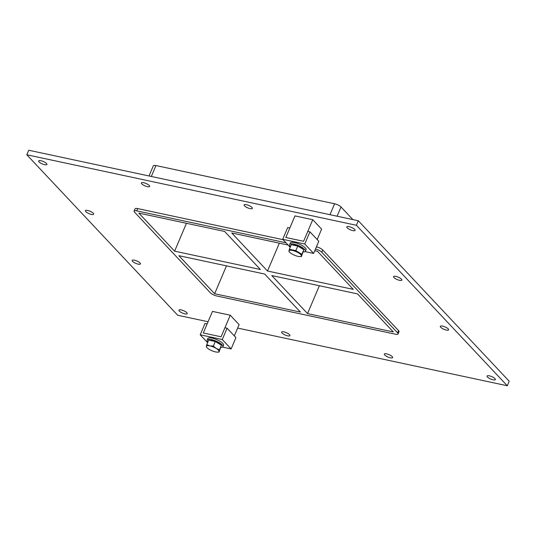 <?xml version="1.0" encoding="UTF-8"?>
<svg xmlns="http://www.w3.org/2000/svg" width="536" height="536" viewBox="0 0 536 536"><rect width="100%" height="100%" fill="white"/><g stroke="black" fill="none" stroke-linecap="round" stroke-linejoin="round"><path stroke-width="0.8" d="M186.796 312.682A4.502 1.313 23 0 1 187.198 313.64A4.502 1.313 23 0 1 182.548 313.091A4.502 1.313 23 0 1 178.917 310.123A4.502 1.313 23 0 1 182.354 310.223A4.502 1.313 23 0 1 186.796 312.682M448.197 328.883A4.502 1.313 23 0 1 448.605 329.841A4.502 1.313 23 0 1 443.949 329.292A4.502 1.313 23 0 1 440.317 326.324A4.502 1.313 23 0 1 443.754 326.417A4.502 1.313 23 0 1 448.197 328.883M140.037 262.955A4.502 1.313 23 0 1 140.445 263.92A4.502 1.313 23 0 1 135.789 263.364A4.502 1.313 23 0 1 132.157 260.402A4.502 1.313 23 0 1 135.601 260.496A4.502 1.313 23 0 1 140.037 262.955M401.444 279.156A4.502 1.313 23 0 1 401.846 280.114A4.502 1.313 23 0 1 397.189 279.564A4.502 1.313 23 0 1 393.558 276.596A4.502 1.313 23 0 1 397.002 276.69A4.502 1.313 23 0 1 401.444 279.156M93.284 213.234A4.502 1.313 23 0 1 93.686 214.192A4.502 1.313 23 0 1 89.036 213.636A4.502 1.313 23 0 1 85.405 210.675A4.502 1.313 23 0 1 88.842 210.769A4.502 1.313 23 0 1 93.284 213.234M149.249 185.483A4.502 1.313 23 0 1 149.651 186.441A4.502 1.313 23 0 1 144.995 185.885A4.502 1.313 23 0 1 141.37 182.923A4.502 1.313 23 0 1 144.807 183.017A4.502 1.313 23 0 1 149.249 185.483M289.514 334.658A4.502 1.313 23 0 1 289.922 335.616A4.502 1.313 23 0 1 285.266 335.067A4.502 1.313 23 0 1 281.635 332.099A4.502 1.313 23 0 1 285.072 332.193A4.502 1.313 23 0 1 289.514 334.658M251.967 207.452A4.502 1.313 23 0 1 252.369 208.41A4.502 1.313 23 0 1 247.719 207.861A4.502 1.313 23 0 1 244.088 204.899A4.502 1.313 23 0 1 247.525 204.993A4.502 1.313 23 0 1 251.967 207.452M392.231 356.634A4.502 1.313 23 0 1 392.64 357.592A4.502 1.313 23 0 1 387.984 357.043A4.502 1.313 23 0 1 384.352 354.075A4.502 1.313 23 0 1 387.796 354.169A4.502 1.313 23 0 1 392.231 356.634M494.956 378.61A4.502 1.313 23 0 1 495.358 379.568A4.502 1.313 23 0 1 490.701 379.019A4.502 1.313 23 0 1 487.07 376.051A4.502 1.313 23 0 1 490.514 376.145A4.502 1.313 23 0 1 494.956 378.61M46.525 163.507A4.502 1.313 23 0 1 46.934 164.465A4.502 1.313 23 0 1 42.277 163.916A4.502 1.313 23 0 1 38.646 160.947A4.502 1.313 23 0 1 42.089 161.041A4.502 1.313 23 0 1 46.525 163.507M354.685 229.428A4.502 1.313 23 0 1 355.093 230.386A4.502 1.313 23 0 1 350.437 229.837A4.502 1.313 23 0 1 346.805 226.869A4.502 1.313 23 0 1 350.243 226.969A4.502 1.313 23 0 1 354.685 229.428M307.537 313.6L393.317 331.952L357.539 293.902L271.765 275.551L307.537 313.6L319.362 285.735M214.641 293.728L300.421 312.073L264.643 274.03L178.863 255.679L214.641 293.728L226.467 265.863M288.107 245.039L231.733 232.979L267.511 271.028L279.336 243.163M267.511 271.028L353.291 289.38L317.513 251.33L314.773 250.748M174.615 251.156L138.837 213.107L224.618 231.458L260.396 269.507L174.615 251.156L186.441 223.291M151.313 176.465L155.942 165.557A5.146 1.501 -157 0 0 153.329 165.812L149.015 175.975M155.942 165.557L334.611 203.78L329.982 214.688M337.084 216.209L341.01 206.956A5.146 1.501 -157 0 0 334.611 203.78M341.01 206.956L352.889 219.593M208.069 321.747L177.691 315.248L26.8 154.77L28.723 150.241L358.309 220.752L509.2 381.23L507.277 385.759L237.649 328.079M26.8 154.77L356.386 225.281L507.277 385.759M137.678 208.584A5.146 1.501 -157 0 0 135.065 208.832L134.107 211.097A5.146 1.501 23 0 1 136.714 210.849L137.678 208.584L283.075 239.686M398.55 330.598L397.585 332.863A5.146 1.501 23 0 1 398.047 333.962L399.012 331.697A5.146 1.501 -157 0 0 398.55 330.598L322.746 249.984A5.146 1.501 -157 0 0 316.434 246.828M356.386 225.281L358.309 220.752M398.047 333.962A5.146 1.501 23 0 1 395.441 334.209L216.765 295.986A5.146 1.501 23 0 1 210.373 292.81L134.57 212.196A5.146 1.501 23 0 1 134.107 211.097M397.585 332.863L321.788 252.248L322.746 249.984M315.47 249.093A5.146 1.501 23 0 1 321.788 252.248M285.983 242.781L136.714 210.849M309.942 231.847L307.805 231.391L303.597 241.294L285.802 237.488L289.822 228.021L287.685 227.565L282.707 239.297L304.77 244.014L309.942 231.847L318.793 241.26L313.627 253.434L304.77 244.014M313.627 253.434L305.078 251.605M290.204 247.27L282.707 239.297M200.203 334.799L222.266 339.516L227.076 328.2L224.939 327.737L221.093 336.796L203.298 332.99L207.144 323.932L205.007 323.476L200.203 334.799L207.613 342.685M222.266 339.516L231.123 348.936L222.574 347.107M227.076 328.2L235.927 337.613L231.123 348.936M303.369 251.94A8.569 2.499 -157 0 0 305.42 251.223A8.569 2.499 -157 0 0 304.642 249.401A8.569 2.499 -157 0 0 296.187 244.704A8.569 2.499 -157 0 0 289.634 244.523A8.569 2.499 -157 0 0 290.539 246.486M289.634 244.523L290.278 243.016A8.569 2.499 23 0 1 296.83 243.197A8.569 2.499 23 0 1 305.286 247.887A8.569 2.499 23 0 1 306.056 249.716L305.42 251.223M220.973 347.442A8.569 2.499 -157 0 0 222.909 346.725A8.569 2.499 -157 0 0 222.139 344.903A8.569 2.499 -157 0 0 213.683 340.206A8.569 2.499 -157 0 0 207.13 340.025A8.569 2.499 -157 0 0 207.948 341.901M207.13 340.025L207.774 338.518A8.569 2.499 23 0 1 214.32 338.698A8.569 2.499 23 0 1 222.782 343.388A8.569 2.499 23 0 1 223.552 345.218L222.909 346.725M289.641 252.235L288.917 251.531L289.36 249.26L291.309 244.671L297.781 246.058L295.832 250.64L301.855 254.299L303.805 249.709L297.781 246.058M289.36 249.26L295.832 250.64M301.855 254.299L301.406 256.577L299.765 256.57M301.406 256.577L303.805 249.709M297.962 256.342A6.72 1.956 23 0 1 289.815 252.409A6.72 1.956 23 0 1 289.875 250.252A6.72 1.956 23 0 1 295.57 251.431A6.72 1.956 23 0 1 301.004 254.861A6.72 1.956 23 0 1 299.624 256.57A6.72 1.956 23 0 1 297.962 256.342M292.509 244.925A6.325 1.843 23 0 1 297.768 245.984A6.325 1.843 23 0 1 302.773 248.999A6.325 1.843 23 0 1 302.947 249.193M216.222 348.454A6.861 1.997 23 0 1 219.03 351.442A6.861 1.997 23 0 1 217.629 352.139A6.861 1.997 23 0 1 215.539 351.911L215.485 351.897A6.861 1.997 23 0 1 209.187 349.358L209.141 349.325A6.861 1.997 23 0 1 206.903 347.583A6.861 1.997 23 0 1 206.333 346.336L206.789 344.635L209.817 345.874L213.362 346.042L216.169 348.427L219.485 349.76L219.03 352.072L217.857 352.125M219.03 352.072L221.401 345.238L215.284 341.519L208.705 340.112L206.789 344.635M219.485 349.76L221.401 345.238M215.284 341.519L213.362 346.042M209.871 345.881A6.861 1.997 23 0 1 216.169 348.427M206.333 346.323A6.861 1.997 23 0 1 209.817 345.874M210.112 340.414A6.325 1.843 23 0 1 215.358 341.526A6.325 1.843 23 0 1 220.269 344.501A6.325 1.843 23 0 1 220.37 344.608M230.259 315.208L212.464 311.403L203.298 332.99L221.093 336.796L230.259 315.208L239.11 324.628L234.326 335.911M312.763 219.706L294.968 215.901L285.802 237.488L303.597 241.294L312.763 219.706L321.62 229.127L317.191 239.559M299.624 256.57L299.972 256.583M289.815 252.409L289.333 251.947M217.629 352.139L218.279 352.112M206.903 347.583L206.32 346.933"/></g></svg>
